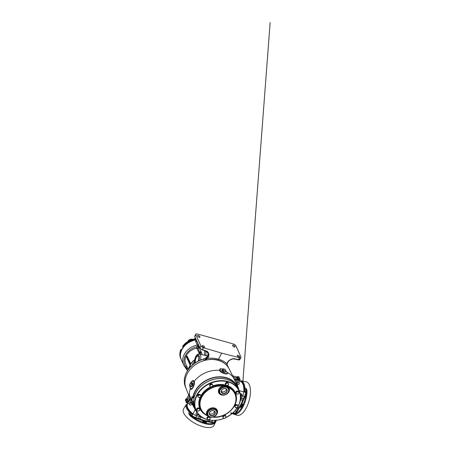 <?xml version="1.0" encoding="UTF-8"?>
<svg xmlns="http://www.w3.org/2000/svg" width="450" height="450" viewBox="0 0 450 450"><rect width="100%" height="100%" fill="white"/><g stroke="black" fill="none" stroke-linecap="round" stroke-linejoin="round"><path stroke-width="0.67" d="M224.19 418.326A23.811 18.984 -24.4 0 1 195.525 409.573L194.648 407.289A23.67 18.872 -24.4 0 1 196.009 392.631A23.67 18.872 -24.4 0 1 217.305 378.709A23.67 18.872 -24.4 0 1 237.701 387.726L238.838 389.886A23.811 18.984 -24.4 0 1 238.196 406.232A23.811 18.984 -24.4 0 1 232.082 413.612M225.709 417.617A23.535 18.765 155.6 0 0 231.615 413.927L232.037 413.578L231.047 412.673L230.625 413.016L231.615 413.927L232.037 413.578A23.535 18.765 155.6 0 0 237.6 407.076M224.347 418.331L219.932 419.738L215.426 420.412L210.999 420.328L206.82 419.49L203.051 417.921L199.828 415.688L197.291 412.869L195.525 409.573A23.811 18.984 -24.4 0 1 196.898 394.824A23.811 18.984 -24.4 0 1 218.323 380.818A23.811 18.984 -24.4 0 1 238.838 389.886C241.397 395.044 241.183 400.517 238.202 406.299C236.711 409.044 234.686 411.497 232.121 413.657L232.121 413.646M231.615 413.927L232.037 413.578M222.862 416.914A1.446 1.147 155.6 0 0 222.879 416.959A1.446 1.147 155.6 0 0 222.891 416.981A1.446 1.147 155.6 0 0 222.896 417.004L222.638 416.385L223.464 415.468M208.789 416.576A1.446 1.147 155.6 0 0 208.344 416.599M207.63 416.908A1.446 1.147 155.6 0 0 207.169 417.42M207.073 418.303A1.446 1.147 155.6 0 0 207.09 418.348A1.446 1.147 155.6 0 0 207.101 418.376L207.428 419.085A1.446 1.147 -24.4 0 1 207.703 417.881A1.446 1.147 -24.4 0 1 209.025 417.313L208.204 417.218L207.135 418.404M198.624 407.998A1.446 1.147 155.6 0 0 197.944 407.981M197.235 408.285A1.446 1.147 155.6 0 0 196.768 408.803M196.672 409.686A1.446 1.147 155.6 0 0 196.689 409.725A1.446 1.147 155.6 0 0 196.701 409.753L197.027 410.468A1.446 1.147 -24.4 0 1 197.303 409.264A1.446 1.147 -24.4 0 1 198.63 408.69L197.803 408.6L196.74 409.781M199.704 394.414A1.446 1.147 155.6 0 0 199.029 394.397M198.315 394.701A1.446 1.147 155.6 0 0 197.854 395.218M227.424 382.433A1.446 1.147 155.6 0 0 226.749 382.416M226.035 382.725A1.446 1.147 155.6 0 0 225.574 383.237M225.478 384.12A1.446 1.147 155.6 0 0 225.495 384.165A1.446 1.147 155.6 0 0 225.506 384.193A1.446 1.147 155.6 0 0 225.518 384.21L225.833 384.902A1.446 1.147 -24.4 0 1 226.108 383.698A1.446 1.147 -24.4 0 1 227.43 383.124L226.609 383.034L225.54 384.221M237.825 391.056A1.446 1.147 155.6 0 0 237.15 391.039M236.436 391.348A1.446 1.147 155.6 0 0 235.974 391.86M235.879 392.743A1.446 1.147 155.6 0 0 235.896 392.788A1.446 1.147 155.6 0 0 235.907 392.811L236.227 393.525A1.446 1.147 -24.4 0 1 236.503 392.321A1.446 1.147 -24.4 0 1 237.831 391.748L237.009 391.657L235.941 392.844M236.739 404.64A1.446 1.147 155.6 0 0 236.064 404.623M235.35 404.927A1.446 1.147 155.6 0 0 234.889 405.444M234.793 406.327A1.446 1.147 155.6 0 0 234.81 406.373A1.446 1.147 155.6 0 0 234.821 406.395L235.148 407.109A1.446 1.147 -24.4 0 1 235.423 405.906A1.446 1.147 -24.4 0 1 236.745 405.332L235.924 405.242L234.821 406.395A1.446 1.147 155.6 0 0 234.827 406.412L235.373 407.649L236.194 407.739A1.446 1.147 -24.4 0 1 235.148 407.109L235.373 407.649M211.635 383.827A1.446 1.147 155.6 0 0 210.96 383.805M210.246 384.114A1.446 1.147 155.6 0 0 209.784 384.626M209.689 385.509A1.446 1.147 155.6 0 0 209.706 385.554A1.446 1.147 155.6 0 0 209.717 385.582L210.043 386.297A1.446 1.147 -24.4 0 1 210.319 385.088A1.446 1.147 -24.4 0 1 211.641 384.519L210.819 384.424L209.751 385.611M207.956 415.845A0.557 0.321 -43.9 0 0 207.743 415.845L206.421 415.249A19.131 15.249 -24.4 0 1 200.734 409.725A19.131 15.249 -24.4 0 1 201.257 396.596A19.131 15.249 -24.4 0 1 223.763 385.391L228.251 386.629L229.067 387.81A0.557 0.332 -28 0 0 228.701 388.35L228.06 387.444C226.952 386.28 225.596 385.909 223.999 386.325L222.829 386.73A5.181 4.129 155.6 0 0 219.583 389.441A5.181 4.129 155.6 0 0 219.442 392.996A5.181 4.129 155.6 0 0 219.454 393.019M224.128 395.077A5.737 4.573 -24.4 0 1 218.97 389.014A5.737 4.573 -24.4 0 1 222.564 386.016L223.796 385.858C225.501 385.841 226.974 386.246 228.223 387.079L228.06 387.444M223.763 385.391L223.999 386.325M206.421 415.249A0.557 0.281 -62.5 0 0 206.882 415.136L208.316 416.216M214.751 413.764A2.897 2.312 155.6 0 0 214.836 411.789A2.897 2.312 155.6 0 0 212.344 410.676A2.897 2.312 155.6 0 0 209.728 412.38A2.897 2.312 155.6 0 0 209.565 414.186A2.897 2.312 155.6 0 0 212.023 415.479A2.897 2.312 155.6 0 0 214.751 413.764M214.357 411.199A2.824 2.25 -24.4 0 1 214.076 412.408A2.824 2.25 -24.4 0 1 209.436 413.438M226.688 391.59A2.897 2.312 155.6 0 0 226.778 389.616A2.897 2.312 155.6 0 0 224.28 388.502A2.897 2.312 155.6 0 0 221.664 390.206A2.897 2.312 155.6 0 0 221.507 392.012A2.897 2.312 155.6 0 0 223.965 393.311A2.897 2.312 155.6 0 0 226.688 391.59M226.299 389.031A2.824 2.25 -24.4 0 1 226.018 390.234A2.824 2.25 -24.4 0 1 221.372 391.269M214.993 413.938A3.116 2.486 155.6 0 0 213.638 410.698A3.116 2.486 155.6 0 0 209.593 412.447A3.116 2.486 155.6 0 0 210.949 415.688A3.116 2.486 155.6 0 0 214.993 413.938M226.935 391.764A3.116 2.486 155.6 0 0 225.574 388.524A3.116 2.486 155.6 0 0 221.529 390.274A3.116 2.486 155.6 0 0 222.891 393.514A3.116 2.486 155.6 0 0 226.935 391.764M194.287 406.592A23.681 18.878 -24.4 0 1 193.989 405.877A23.681 18.878 -24.4 0 1 192.988 401.243M193.421 401.383L193.039 401.243L193.511 401.625A23.771 18.951 155.6 0 0 194.552 407.329A23.771 18.951 155.6 0 0 195.278 408.926M240.508 395.336L241.217 395.758L240.874 398.357L240.283 398.846M240.435 394.768L241.189 395.567L241.982 394.116L240.221 393.626M240.379 394.414A0.557 0.444 -29 0 1 240.677 394.644M193.039 401.243L191.852 400.843L192.189 398.239L193.494 397.716L193.101 396.793L192.853 396.962L193.101 396.793A0.557 0.456 156.8 0 0 193.68 396.349L194.079 397.277L193.494 397.716M191.903 397.074A0.557 0.298 7.4 0 0 191.801 397.316A0.557 0.456 -22.8 0 1 192.392 396.827L192.78 397.755M191.593 400.129A0.557 0.433 -20.1 0 1 191.475 399.814L192.324 401.276M198.264 418.933L199.232 416.52L200.745 417.088L199.592 419.428L195.654 418.213L195.75 417.482L199.862 418.764A12.769 5.321 28.3 0 0 204.041 420.328A12.769 5.321 28.3 0 0 207.799 420.958L208.339 419.889M195.654 418.213A5.242 2.183 -151.7 0 1 192.724 416.919A16.627 6.93 28.3 0 0 204.778 422.876A16.627 6.93 28.3 0 0 214.099 422.82L214.718 422.443A16.706 6.964 28.3 0 0 214.937 422.224L216.225 420.705L214.054 425.317A17.314 7.217 -151.7 0 1 203.079 426.724A17.314 7.217 -151.7 0 1 183.566 408.898L185.732 405.354A0.557 0.501 41.8 0 1 185.833 405.27A17.179 7.161 -151.7 0 1 185.833 405.264M191.171 412.414L190.603 413.111L192.088 414.141L190.457 412.161L190.761 411.941L191.171 412.414L192.088 414.141L191.531 415.142A16.234 6.767 28.3 0 0 192.026 415.553L191.542 416.042L192.724 416.919L192.229 417.454L191.053 416.531A17.179 7.161 -151.7 0 1 190.536 416.098L189.349 414.799L188.758 413.123A2.869 1.193 28.3 0 0 190.052 414.118L191.531 415.142L191.036 415.62L189.81 414.534L189.349 414.799M185.777 405.658L185.321 405.934L185.681 405.422A0.557 0.501 41.8 0 1 185.732 405.354L185.985 405.096M185.321 405.934L185.681 405.422L185.321 405.934A0.557 0.551 11.6 0 1 185.574 405.703M211.669 422.634L207.872 421.718A0.557 0.383 -87.9 0 1 207.799 420.958L211.764 421.903L211.669 422.634A5.242 2.183 -151.7 0 0 214.099 422.82A0.557 0.489 58.1 0 1 214.318 423.551A17.184 7.161 -151.7 0 1 204.683 423.608A17.184 7.161 -151.7 0 1 192.229 417.454M206.342 422.336L205.926 422.438L206.449 422.685M203.749 421.307L204.069 421.65M239.985 401.839A12.696 5.546 -74.6 0 0 240.75 399.803L241.386 398.306L243.191 398.824L244.485 396.422L245.087 396.855L243.231 400.573A13.326 5.822 105.4 0 1 241.65 404.387L241.521 405.135M237.606 407.334L238.612 407.644A0.557 0.371 -138.2 0 1 239.119 408.212L237.127 411.632L236.526 411.204L238.612 407.644A12.769 5.58 -74.6 0 0 240.795 404.443A12.769 5.58 -74.6 0 0 242.556 400.32L240.429 399.713M242.572 381.077A0.557 0.551 -71.5 0 1 242.871 381.066L246.313 381.87A17.314 7.566 105.4 0 1 246.156 408.111A17.314 7.566 105.4 0 1 237.099 415.249L233.539 414.113M237.127 411.632A5.242 2.289 105.4 0 1 235.541 413.556A0.557 0.484 74.7 0 0 235.924 414.214L235.176 414.349A17.179 7.504 105.4 0 1 234.838 414.36L232.493 413.741M233.831 414.202L232.419 413.713A2.869 1.254 -74.6 0 0 232.504 413.747A2.869 1.254 -74.6 0 0 233.229 413.55L234.124 413.184A0.557 0.495 -89.9 0 1 234.484 413.775L233.595 413.854A0.557 0.383 105.9 0 0 233.831 414.202M233.055 412.847L234.124 413.184A16.234 7.087 -74.6 0 0 234.439 413.173A0.557 0.489 -95.1 0 1 234.81 413.758L235.541 413.556A16.627 7.262 -74.6 0 0 242.224 406.693A16.627 7.262 -74.6 0 0 246.167 393.823L246.904 393.823A17.184 7.504 105.4 0 1 242.826 407.126A17.184 7.504 105.4 0 1 235.924 414.214M242.426 405.062L242.837 405.011L242.91 404.471L242.426 405.062L242.685 404.46L242.353 404.46L242.584 404.685M241.172 406.035L241.571 405.692M183.066 347.749L183.172 346.826L183.628 346.657M183.876 345.932L183.482 346.022L183.662 346.573A16.121 12.853 155.6 0 1 183.769 346.444L184.365 345.746M181.271 351.084L181.401 350.589M190.783 341.505L190.536 340.976L191.098 340.926L191.301 340.397L191.34 341.207L191.121 340.729M191.852 340.965L191.644 340.498L191.301 340.397L191.61 340.858A16.121 12.853 155.6 0 0 191.447 340.926M191.672 340.56L192.465 339.981A16.138 12.864 155.6 0 0 190.17 340.886L190.243 341.758M191.61 340.858L191.891 341.044M186.671 343.991L186.418 343.485L186.975 343.249M187.633 343.288L187.374 342.771L187.942 342.523M195.221 339.711L195.84 339.261M195.294 339.902L194.833 339.362L194.963 339.874A16.121 12.853 155.6 0 1 195.143 339.84L195.356 340.071M180.692 353.014L180.506 352.136M180.934 352.063L181.035 351.63M183.083 348.188L182.947 347.614M184.905 345.561L184.669 345.066L185.181 344.863M185.754 344.756L185.507 344.256L186.047 344.036M188.646 342.63L188.393 342.107L188.966 341.848M189.692 342.039L189.439 341.511L190.013 341.246M192.842 340.206L193.641 339.632L193.624 340.425L193.404 339.941M195.812 339.199A16.138 12.864 155.6 0 0 194.833 339.362A16.138 12.864 155.6 0 0 192.465 339.981L192.594 340.504A16.121 12.853 155.6 0 1 192.774 340.442L193.039 340.65M194.13 340.183L193.939 339.744L193.641 339.632L193.95 340.104A16.121 12.853 155.6 0 0 193.781 340.149M194.018 339.924L194.833 339.362L195.143 339.84M236.728 377.724A1.26 0.523 28.3 0 0 236.638 377.826A1.26 0.523 28.3 0 0 236.638 378.067L236.694 377.707M221.799 370.271A1.963 0.821 28.3 0 0 221.766 370.322A1.963 0.821 28.3 0 0 221.777 370.727M221.901 370.108A2.008 0.838 28.3 0 0 221.766 370.699A2.008 0.838 28.3 0 0 221.782 370.727A2.008 0.838 28.3 0 0 223.149 371.959A2.008 0.838 28.3 0 0 224.91 372.392A2.008 0.838 28.3 0 0 225.332 371.959M192.881 383.276A1.963 0.861 -74.6 0 0 192.881 383.271A2.008 0.878 -74.6 0 0 192.859 383.226A2.008 0.878 -74.6 0 0 192.302 382.899M191.267 386.651A2.008 0.878 -74.6 0 0 191.936 386.64A2.008 0.878 -74.6 0 0 192.842 385.065A2.008 0.878 -74.6 0 0 192.876 383.254A1.963 0.861 -74.6 0 0 192.566 382.95A1.963 0.861 -74.6 0 0 192.51 382.939M187.464 398.981L187.768 399.173L189.399 396.141L190.119 397.536L189.714 399.763L191.093 403.189L189.562 403.869L189 403.374M187.791 399.218A1.26 0.551 -74.6 0 0 187.594 399.026A1.26 0.551 -74.6 0 0 187.464 399.021M198.675 356.636A3.696 1.614 -74.6 0 0 198.112 356.091A3.696 1.614 -74.6 0 0 196.183 357.615A3.696 1.614 -74.6 0 0 195.547 362.666M229.41 369.444A23.664 18.866 155.6 0 0 229.028 368.662A23.664 18.866 155.6 0 0 208.643 359.651A23.664 18.866 155.6 0 0 187.346 373.567A23.664 18.866 155.6 0 0 185.985 388.221A23.664 18.866 155.6 0 0 186.322 389.025M188.533 395.381L188.854 394.751A1.108 0.894 158.6 0 0 188.966 394.262L188.831 394.729M190.732 382.759L192.066 383.13L192.628 384.362L191.295 383.991L190.732 382.759A1.71 0.748 105.4 0 0 190.62 382.804L189.63 384.379A1.569 0.686 105.4 0 0 189.557 384.919L190.328 388.519A24.39 19.44 155.6 0 0 189.512 395.651L189.399 396.141L188.854 394.751L186.677 398.964M225.686 370.648L227.295 372.544C229.067 375.553 220.798 373.275 219.476 370.384A24.39 19.44 155.6 0 0 194.214 381.302C193.376 380.014 192.285 380.385 190.935 382.41L190.761 382.764M198.191 361.136A3.904 1.704 -74.6 0 0 198.63 356.529A3.904 1.704 -74.6 0 0 195.953 357.452A3.904 1.704 -74.6 0 0 195.3 362.824M207.833 352.817L208.069 353.908L207.489 356.169C206.629 357.615 205.307 358.611 203.524 359.156A23.664 18.866 155.6 0 0 186.716 372.173A23.664 18.866 155.6 0 0 185.692 387.63C183.555 382.652 183.893 377.46 186.705 372.043C187.869 369.889 189.388 367.903 191.25 366.086L191.064 366.587L191.256 366.081A23.574 18.793 -24.4 0 1 193.112 364.433L193.134 364.416C196.2 361.952 199.643 360.169 203.462 359.061L203.456 359.179M193.112 364.433L193.792 364.162M221.692 353.137L239.597 357.728A2.306 0.962 28.3 0 0 240.981 357.536A2.306 0.962 28.3 0 0 240.953 356.996L235.862 345.791A2.306 0.962 28.3 0 0 233.353 343.991L228.954 342.692A9.236 3.848 28.3 0 1 228.696 342.613L201.735 335.171A9.236 3.848 28.3 0 1 201.487 335.109L197.179 334.001A2.306 0.962 28.3 0 0 195.789 334.192A2.306 0.962 28.3 0 0 195.823 334.738L200.914 345.938A2.306 0.962 28.3 0 0 203.422 347.743L221.692 353.137L218.177 360.017C222.289 361.316 225.501 363.521 227.807 366.643L226.896 363.808A0.557 0.292 12.6 0 0 227.267 363.504C227.109 364.618 227.334 365.732 227.936 366.846A5.541 4.416 -24.4 0 0 228.111 367.132A23.664 18.866 155.6 0 0 204.143 360.512A5.541 4.416 155.6 0 0 204.536 360.388L207.754 356.76L208.299 354.971L207.979 353.104L205.644 351M192.499 364.838L192.623 363.898A12.122 9.664 -24.4 0 1 194.349 361.8M196.256 348.283L197.595 346.044L198.771 346.438L197.916 348.306L198.304 348.688M196.149 339.941A16.161 12.881 155.6 0 0 182.047 349.391A16.161 12.881 155.6 0 0 181.35 359.949L183.572 364.838A16.161 12.881 -24.4 0 1 184.275 354.285A16.161 12.881 -24.4 0 1 197.308 345.015L198.276 344.621M184.944 367.059A16.161 12.881 -24.4 0 1 183.572 364.838L184.995 367.144A1.108 0.658 -38.9 0 1 184.944 367.059L186.992 369.787A1.108 0.883 -24.4 0 1 186.795 369.529L186.795 369.529A1.108 0.883 -24.4 0 1 186.84 368.803L186.103 367.076L186.699 366.007M199.603 352.029A0.647 0.281 -74.6 0 0 199.485 352.896A0.647 0.281 -74.6 0 0 199.929 352.744A0.647 0.281 -74.6 0 0 200.081 351.996A0.647 0.281 -74.6 0 0 199.783 351.804A0.647 0.281 -74.6 0 0 199.603 352.029M199.817 351.787A0.72 0.315 105.4 0 1 199.851 351.759A0.72 0.315 105.4 0 1 200.019 351.709A0.72 0.315 105.4 0 1 200.008 352.8A0.72 0.315 105.4 0 1 199.637 353.098A0.72 0.315 105.4 0 1 199.513 352.969A0.72 0.315 105.4 0 1 199.502 352.929M199.665 352.159L199.755 352.761L199.946 352.052L199.665 352.159M199.946 352.052L199.766 352.755M200.171 352.873A0.72 0.315 -74.6 0 0 200.334 353.295A0.72 0.315 -74.6 0 0 200.706 352.991A0.72 0.315 -74.6 0 0 200.717 351.906A0.72 0.315 -74.6 0 0 200.362 352.17M186.806 401.394A1.26 0.551 -74.6 0 0 186.924 401.456A1.26 0.551 -74.6 0 0 187.206 401.377L186.744 401.411M186.429 401.124A1.271 0.557 -74.6 0 0 186.458 401.186A1.271 0.557 -74.6 0 0 186.671 401.394A1.271 0.557 -74.6 0 0 187.447 400.596A1.271 0.557 -74.6 0 0 187.549 399.15A1.271 0.557 -74.6 0 0 187.352 398.947A1.271 0.557 -74.6 0 0 187.003 399.054M237.06 377.426A1.271 0.529 28.3 0 0 236.751 377.589A1.271 0.529 28.3 0 0 236.773 377.882A1.271 0.529 28.3 0 0 237.898 378.782A1.271 0.529 28.3 0 0 238.989 378.793A1.271 0.529 28.3 0 0 238.972 378.489A1.271 0.529 28.3 0 0 238.956 378.45M191.031 386.291A1.969 0.861 -74.6 0 0 191.402 386.713A1.969 0.861 -74.6 0 0 192.409 385.892A1.969 0.861 -74.6 0 0 192.454 382.916A1.969 0.861 -74.6 0 0 191.914 383.085M224.888 372.397A1.963 0.821 28.3 0 0 225.231 372.184A1.963 0.821 28.3 0 0 225.253 372.133M222.294 369.962A1.969 0.821 28.3 0 0 221.822 370.215A1.969 0.821 28.3 0 0 224.055 372.218A1.969 0.821 28.3 0 0 225.292 372.082A1.969 0.821 28.3 0 0 225.236 371.543M189.782 367.712L189.444 366.964A1.091 0.478 105.4 0 0 189.326 367.009L188.73 368.01A1.035 0.456 105.4 0 0 188.685 368.37L188.859 368.752M189.444 366.964L190.192 367.172M224.916 371.998L222.975 371.464L223.633 370.232L225.579 370.766L224.916 371.998A1.71 0.714 -151.7 0 0 225.023 371.947L225.686 370.716L225.242 369.495A1.569 0.652 -151.7 0 0 224.797 369.18L222.992 368.814A1.71 0.714 -151.7 0 0 222.885 368.865L223.447 370.097L222.784 371.329L222.221 370.097L222.885 368.865M223.898 370.17A1.569 0.652 -151.7 0 1 223.447 369.855M223.116 371.632A1.569 0.652 -151.7 0 1 222.666 371.317M191.464 386.724A1.963 0.861 -74.6 0 0 191.52 386.741A1.963 0.861 -74.6 0 0 191.959 386.623M190.271 385.796A1.569 0.686 105.4 0 1 190.001 385.897L191.514 386.426A1.71 0.748 105.4 0 0 191.632 386.381L190.299 386.016L191.261 384.221L192.6 384.587L191.632 386.381M191.115 383.827A1.569 0.686 105.4 0 1 191.042 384.373M192.696 384.266A1.569 0.686 105.4 0 1 192.623 384.806M238.944 378.866L238.641 379.153A1.26 0.523 28.3 0 0 238.854 379.018A1.26 0.523 28.3 0 0 238.888 378.889M238.703 378.776L237.521 378.45L238.05 377.466L239.231 377.792L238.703 378.776A1.091 0.456 -151.7 0 0 238.809 378.72L239.338 377.741L239.046 376.999A1.035 0.433 -151.7 0 0 238.748 376.785L237.623 376.526A1.091 0.456 -151.7 0 0 237.516 376.582L237.853 377.331L237.324 378.315L236.987 377.561L237.516 376.582M238.151 377.443A1.035 0.433 -151.7 0 1 237.859 377.235M237.578 378.517A1.035 0.433 -151.7 0 1 237.279 378.304M186.311 399.848L187.464 400.078L186.874 401.169L185.811 400.877L186.311 399.848A1.035 0.456 105.4 0 0 186.356 399.488L186.086 398.801L187.155 399.099L187.521 399.808L186.356 399.488M186.086 398.801A1.091 0.478 105.4 0 0 185.968 398.846L185.377 399.848A1.035 0.456 105.4 0 0 185.327 400.207L185.692 400.922L186.756 401.214A1.091 0.478 105.4 0 0 186.874 401.169M187.521 399.808A1.035 0.456 105.4 0 1 187.47 400.168M188.167 340.959A3.156 2.514 -24.4 0 1 188.201 340.903A3.156 2.514 -24.4 0 1 191.919 339.216A3.156 2.514 -24.4 0 1 191.981 339.227M192.403 339.317A3.319 2.644 155.6 0 0 192.043 339.233A3.319 2.644 155.6 0 0 188.134 341.01A3.319 2.644 155.6 0 0 187.965 341.336M199.896 352.806L199.586 352.721M199.935 352.451L199.586 352.356M196.785 341.342A2.306 1.839 -24.4 0 1 195.817 341.73C195.412 341.049 195.587 340.447 196.335 339.919M190.204 366.829A12.111 9.658 -24.4 0 1 189.754 366.497M189.821 366.3A11.835 9.433 155.6 0 0 190.299 366.677M190.125 366.964L189.709 366.643M196.672 348.474L197.899 348.306M187.026 370.041L184.995 367.144A1.108 0.658 -38.9 0 0 186.103 367.076A15.092 12.032 155.6 0 1 185.479 355.151A15.092 12.032 155.6 0 1 197.123 346.607A1.108 0.433 -152.6 0 1 198.36 347.451M187.464 367.689L186.84 368.803L187.071 369.304M198.894 345.977L198.771 346.438M204.384 355.23A1.108 0.883 55.5 0 0 204.441 354.932L204.598 351.028A4.461 1.946 -74.6 0 0 204.666 350.73M204.131 355.174A7.318 3.195 105.4 0 1 204.441 354.932L206.803 355.804L199.406 354.06A5.996 2.616 105.4 0 1 200.498 360.084M204.598 351.028L206.021 351.304C205.537 353.751 205.796 355.252 206.803 355.804L207.518 355.973M195.817 341.73L197.595 346.044L198.444 344.987M202.393 346.466A1.226 0.512 28.3 0 0 203.49 347.338A1.226 0.512 28.3 0 0 204.536 347.338A1.226 0.512 28.3 0 0 204.519 347.051L204.3 346.567A1.226 0.512 28.3 0 0 203.203 345.696A1.226 0.512 28.3 0 0 202.157 345.696A1.226 0.512 28.3 0 0 202.174 345.983L202.393 346.466M197.781 336.313A1.226 0.512 28.3 0 0 198.877 337.191A1.226 0.512 28.3 0 0 199.924 337.191A1.226 0.512 28.3 0 0 199.907 336.904L199.688 336.42A1.226 0.512 28.3 0 0 198.591 335.548A1.226 0.512 28.3 0 0 197.544 335.543A1.226 0.512 28.3 0 0 197.561 335.835L197.781 336.313M232.852 345.999A1.226 0.512 28.3 0 0 233.949 346.871A1.226 0.512 28.3 0 0 234.996 346.871A1.226 0.512 28.3 0 0 234.979 346.584L234.759 346.106A1.226 0.512 28.3 0 0 233.662 345.229A1.226 0.512 28.3 0 0 232.616 345.229A1.226 0.512 28.3 0 0 232.633 345.516L232.852 345.999M237.465 356.152A1.226 0.512 28.3 0 0 238.562 357.024A1.226 0.512 28.3 0 0 239.608 357.024A1.226 0.512 28.3 0 0 239.591 356.738L239.372 356.254A1.226 0.512 28.3 0 0 238.275 355.382A1.226 0.512 28.3 0 0 237.229 355.382A1.226 0.512 28.3 0 0 237.246 355.669L237.465 356.152M208.029 354.392L208.007 353.469M206.038 351.219A5.569 2.43 105.4 0 1 206.021 351.304L206.37 351.388M195.244 335.807L194.822 336.6L199.912 347.805C200.368 348.581 201.195 349.2 202.393 349.65L205.83 350.798C209.019 351.433 210.037 356.214 207.461 358.442L204.829 360.298C209.469 359.094 213.919 358.999 218.177 360.017M206.938 357.896L207.461 358.442C211.314 357.924 214.971 358.172 218.436 359.179C221.816 360.062 224.634 361.609 226.896 363.808C227.115 360.928 232.234 357.846 235.08 358.869L238.567 359.64C239.709 359.837 240.171 359.572 239.946 358.858L239.974 359.404L240.981 357.536M199.896 347.839L195.047 337.174A0.557 0.444 -24.4 0 1 194.794 336.96L194.788 336.066L195.789 334.192M227.807 366.643L227.762 366.497C227.301 365.496 227.138 364.539 227.278 363.617L227.278 363.617C227.773 360.787 231.846 358.324 234.804 359.106L234.703 359.01C232.116 358.082 227.469 360.894 227.267 363.504M184.365 379.969A23.574 18.793 -24.4 0 1 184.506 378.619L184.528 378.551M204.829 360.298L204.536 360.388M225.686 370.693L226.918 372.15C227.301 373.404 226.513 373.849 224.561 373.478C222.424 372.724 220.944 371.655 220.123 370.271L219.476 370.384L220.005 368.82L222.834 368.961M238.849 382.455L239.248 383.023C239.541 384.142 238.86 384.671 237.212 384.609L232.926 376.886A24.39 19.44 155.6 0 0 227.295 372.544L226.918 372.15L227.295 372.544M233.263 376.003L232.661 375.823A1.108 0.894 -27.5 0 1 232.234 375.564L232.616 375.812M238.607 389.447A23.996 19.131 155.6 0 0 238.056 387.726A23.996 19.131 155.6 0 0 214.425 377.336A23.996 19.131 155.6 0 0 192.999 396.709M192.667 401.259A23.996 19.131 155.6 0 0 194.411 407.559A23.996 19.131 155.6 0 0 195.351 409.112M238.056 387.726L236.458 383.597A1.108 0.692 158.8 0 1 237.184 382.579L237.274 383.231L238.759 382.635L238.764 381.87M190.063 385.948L190.328 388.519C191.424 391.821 195.536 384.188 194.214 381.302L193.686 381.696L192.409 381.094L190.851 382.793M193.438 405.675L191.953 402.829L190.232 397.041A1.108 0.872 -27.3 0 1 190.119 397.536L187.824 401.603C187.183 402.593 186.638 402.756 186.199 402.092L186.593 401.361M192.549 404.021L194.411 407.559M193.686 381.696C194.175 383.22 193.956 385.026 193.022 387.107C191.919 388.8 191.014 389.087 190.305 387.968L190.328 388.519M220.123 370.271L220.5 368.955L222.795 369.034M232.234 375.564L233.927 378.608L235.806 379.851L237.184 382.579L238.309 380.492L235.806 379.851A1.108 0.692 147.5 0 0 235.142 380.993M187.56 403.909A16.161 6.733 28.3 0 0 187.509 404.004A16.161 6.733 28.3 0 0 187.723 407.796A16.161 6.733 -151.7 0 0 192.949 413.899A4.618 1.924 28.3 0 0 196.616 415.8L197.224 414.664L199.356 415.249M189.321 403.802L189.484 404.527C190.148 405.489 191.031 405.343 192.139 404.083L195.216 409.691L195.474 409.433M233.027 381.414A23.664 18.866 155.6 0 0 209.874 378.917A23.664 18.866 155.6 0 0 193.393 396.354M196.841 412.189L195.834 414.056L199.035 414.939M236.661 384.12A1.108 0.782 161.9 0 1 237.274 383.231A1.108 0.63 96.1 0 0 237.212 384.609L239.355 390.971M245.087 396.855A5.242 2.289 105.4 0 0 246.167 393.823L246.324 392.366L245.632 392.389A4.691 2.047 -74.6 0 1 244.485 396.422L242.691 395.887A4.618 2.019 -74.6 0 0 243.821 391.916L239.22 390.662M233.499 378.343A1.108 0.872 158.5 0 0 233.927 378.608L238.393 379.749L238.309 380.492L240.058 380.216L238.759 382.635A1.108 0.883 155.6 0 0 239.248 383.023M191.019 400.056A1.108 0.686 -13 0 0 189.714 399.763L188.432 402.041L190.693 402.666A1.108 0.692 -24.3 0 1 191.953 402.829M192.251 403.453A1.108 0.782 -27 0 0 191.093 403.189A1.108 0.608 37.7 0 1 192.139 404.083L192.251 403.453M199.727 415.598L199.232 416.52L196.616 415.8L195.75 417.482A4.691 1.952 28.3 0 1 192.026 415.553L195.216 409.691L196.127 410.929M238.916 378.686C239.614 379.659 236.644 378.838 236.632 378.056L233.353 377.151L232.661 375.823L237.037 377.111M238.393 379.749C239.541 379.969 240.007 379.699 239.794 378.928L239.018 378.714M240.013 381.33A16.161 7.059 105.4 0 1 240.126 381.358A16.161 7.059 105.4 0 1 242.792 384.002A16.161 7.059 -74.6 0 1 243.821 391.916L245.632 392.389A16.234 7.087 -74.6 0 0 245.666 391.753L245.919 389.976A2.869 1.254 -74.6 0 0 246.071 388.356L246.898 389.931L247.056 391.674A17.179 7.504 105.4 0 1 247.022 392.344L246.904 393.823M186.081 401.029L186.199 402.092L186.947 403.149L188.432 402.041L187.824 401.603M187.768 399.173L187.2 401.383M241.982 394.116L241.206 395.837M241.172 396.079L241.459 395.55A4.618 2.019 -74.6 0 0 241.965 394.431M196.003 411.013L196.447 411.531M199.226 415.131L196.076 414.259A4.618 1.924 28.3 0 0 197.224 414.664M239.113 378.157L239.794 378.928L240.058 380.216L240.064 379.153M200.998 416.621L200.745 417.088A12.696 5.293 28.3 0 0 203.799 418.309M241.459 395.55L242.691 395.887L241.386 398.306L240.902 398.171M196.059 339.739L195.75 339.452M194.963 339.874L194.788 340.138L194.569 339.654M192.594 340.504L192.465 340.779L192.246 340.296M190.755 341.46L190.536 340.976L190.755 341.46L190.479 341.342A16.121 12.853 155.6 0 0 190.305 341.421L190.001 341.218M189.658 341.994L189.371 341.899A16.121 12.853 155.6 0 0 189.214 341.983L189.18 342.321M188.612 342.591L188.308 342.512A16.121 12.853 155.6 0 0 188.151 342.613L188.145 342.945M187.594 343.249L187.284 343.198A16.121 12.853 155.6 0 0 187.144 343.299L187.166 343.62M186.638 343.963L186.317 343.929A16.121 12.853 155.6 0 0 186.176 344.048L186.221 344.357M185.726 344.734L185.4 344.723A16.121 12.853 155.6 0 0 185.276 344.841L185.344 345.133M184.888 345.549L184.556 345.561A16.121 12.853 155.6 0 0 184.433 345.69L184.517 345.966M181.232 351.18L180.996 351.315A16.121 12.853 155.6 0 0 180.945 351.473L181.069 351.647M180.894 352.204L180.692 352.35A16.121 12.853 155.6 0 0 180.653 352.496L180.669 352.547M180.647 353.228L180.478 353.374A16.121 12.853 155.6 0 0 180.456 353.531L180.568 353.666M180.484 354.268L180.354 354.409A16.121 12.853 155.6 0 0 180.349 354.555L180.444 354.668M180.416 355.298L180.326 355.427A16.121 12.853 155.6 0 0 180.326 355.579L180.416 355.669M180.439 356.332L180.388 356.439A16.121 12.853 155.6 0 0 180.405 356.58L180.467 356.647M180.782 358.369L180.782 358.386A16.121 12.853 155.6 0 0 180.821 358.515L180.579 357.998M192.988 340.537L192.786 340.082L192.465 339.981L192.774 340.442M189.439 341.511L188.927 341.764L189.135 342.225M190.536 340.976L190.17 340.886A16.138 12.864 155.6 0 0 188.004 342.073L188.083 342.821M188.393 342.107L188.004 342.073A16.138 12.864 155.6 0 0 186.019 343.496L186.131 344.188M185.507 344.256L185.107 344.295L185.243 344.942M186.418 343.485L186.019 343.496A16.138 12.864 155.6 0 0 184.264 345.133L184.41 345.757M184.669 345.066L184.264 345.133A16.138 12.864 155.6 0 0 182.947 346.708L183.083 347.344M182.863 347.704L182.751 347.181L182.863 347.704M180.776 351.709L180.45 352.063M181.417 350.623L181.192 350.139L180.827 350.646A16.138 12.864 155.6 0 0 180.737 350.91L180.804 351.141M181.091 350.696L180.737 350.91A16.138 12.864 155.6 0 0 180.231 352.974L180.287 353.143M180.557 352.721L180.231 352.974A16.138 12.864 155.6 0 0 180.09 355.022L180.135 355.134M180.416 355.736L180.191 356.108M180.377 354.735L180.09 355.022A16.138 12.864 155.6 0 0 180.321 357.013L180.343 357.069M180.478 356.732L180.321 357.013A16.138 12.864 155.6 0 0 180.906 358.903L180.906 358.909A16.138 12.864 155.6 0 0 181.074 359.274M187.374 342.771L186.986 342.754L187.088 343.474M180.9 358.768L181.17 359.443M180.636 357.75L180.821 358.515M180.416 353.739L180.169 354.139M183.172 346.826L182.846 346.877M183.769 346.444L183.482 346.022L183.651 346.601M182.149 349.374C181.429 349.267 180.911 349.537 180.591 350.179L180.709 349.948M195.593 338.709A16.149 12.876 155.6 0 0 182.728 346.213L182.745 347.327M180.827 350.646L180.591 350.179A16.149 12.876 155.6 0 0 180.922 358.971A16.149 12.876 155.6 0 0 181.041 359.207M195.542 338.608L191.829 339.508L188.325 341.117L185.231 343.35L182.717 346.078L182.947 346.708M189.371 341.899L189.067 341.449L189.214 341.983M190.479 341.342L190.17 340.886L190.305 341.421M188.308 342.512L188.004 342.073L188.151 342.613M185.4 344.723L185.107 344.295L185.276 344.841M186.317 343.929L186.019 343.496L186.176 344.048M184.556 345.561L184.264 345.133L184.433 345.69M182.976 347.67L182.751 347.181M180.692 352.35L180.439 351.939L180.653 352.496M180.996 351.315L180.737 350.91L180.945 351.473M180.478 353.374L180.231 352.974L180.456 353.531M180.163 356.034L180.388 356.439M180.326 355.427L180.107 355.101M180.54 357.418L180.321 357.013M187.284 343.198L186.986 342.754L187.144 343.299M180.782 358.386L180.568 357.975M181.108 359.308L180.906 358.903M242.353 404.46L242.539 404.089L242.724 404.381M242.477 404.516L242.758 404.314M242.685 404.46L242.331 404.572M242.696 404.533L242.64 404.887M242.606 405.157L242.888 405.045M242.347 405.647L242.291 404.949L242.409 405.652M242.398 404.994L241.92 405.489M241.926 405.343L242.139 405.056L242.072 405.883L242.516 405.422M242.539 405.405L242.274 406.001M242.353 405.411L242.646 405.349M242.072 405.883L242.618 405.529M241.824 405.771L242.128 406.457L241.537 406.316L241.672 406.001L241.858 406.339L241.611 405.759L241.757 406.344M241.824 405.782L242.078 406.423L241.796 405.787M242.139 406.232L241.858 406.243M241.92 405.754L241.639 405.771M241.042 407.666L241.296 407.087L241.352 407.897L240.885 407.897M241.088 407.773L241.296 407.087M241.161 407.334L241.065 407.998L241.268 407.317M241.065 407.998L241.352 407.897M241.341 405.039L241.751 404.798L241.459 405.338L241.779 405.45L242.072 404.685L241.684 405.287M241.779 404.826L242.072 404.685M240.93 405.579L241.318 405.776M241.403 405.709L241.172 406.142L241.228 405.585M241.577 406.001L241.161 406.238L240.902 405.585L241.172 406.142M240.902 405.681L241.296 406.254L241.594 405.838M241.639 404.449L241.566 405.186M241.459 405.338L241.791 404.696M241.588 404.809L241.847 404.674L241.909 405.264M241.768 404.843L241.363 405.084L241.763 405.017M242.843 404.404L242.443 405.107L242.837 405.011M242.409 404.662L242.741 404.432M242.623 404.544L242.679 405.011M242.364 405.36L242.117 405.624L242.173 404.978M242.421 405.332L242.325 405.939M242.055 404.966L242.117 405.624M242.106 405.478L242.066 405.911M242.128 405.073L242.145 405.411M242.139 405.574L241.971 405.073L242.342 404.938M241.858 406.339L241.689 406.052M241.009 407.104L240.756 407.554L240.975 407.183L241.121 407.829M240.992 407.228L240.756 407.554M240.958 407.672L240.868 407.188M243.855 388.997A16.161 7.059 -74.6 0 0 240.429 381.459L240.739 381.257A16.436 7.178 105.4 0 1 244.221 388.924L244.569 391.466L243.922 389.616L243.855 388.997L244.221 388.924A2.272 0.99 -74.6 0 0 244.237 388.249A0.557 0.321 -4.6 0 1 244.974 388.08A2.824 1.232 105.4 0 1 244.828 389.678L244.569 391.466L246.364 391.714L246.071 388.356L244.974 388.08A17.1 7.47 105.4 0 0 241.706 380.886L242.792 381.144A2.869 1.254 -74.6 0 0 242.668 381.099A2.869 1.254 -74.6 0 0 242.533 381.082M240.002 381.414L240.463 381.251A0.557 0.433 -127.5 0 1 240.57 381.111L240.57 381.111A0.557 0.433 -127.5 0 1 240.902 381.049A2.824 1.232 105.4 0 1 241.583 380.841A2.824 1.232 105.4 0 1 241.706 380.886A0.557 0.495 -63 0 0 241.071 381.285A2.272 0.99 -74.6 0 0 240.739 381.257L240.429 381.459M240.176 381.369L240.463 381.251M243.922 389.616L246.898 389.931M242.207 380.998L242.871 381.066L242.359 381.206M243.231 400.573L242.556 400.32L243.191 398.824L243.793 399.257M232.155 413.213L233.229 413.55A0.557 0.433 -127.5 0 1 233.595 413.854L232.504 413.747M238.421 409.23L236.846 408.504M205.706 422.589L205.824 422.218L206.331 422.319L205.116 421.673M206.398 422.781L205.718 422.634M206.224 423.017L205.774 422.798L206.224 423.017L205.92 422.623L206.544 422.741L206.162 422.466M205.312 422.634L205.611 422.241L205.088 422.117M205.594 422.769L205.234 422.505M205.273 422.044L205.194 422.786M204.744 422.561L204.148 422.055M204.801 422.336L204.216 421.926L204.801 422.336L204.519 422.527M202.562 421.622L202.843 421.56M203.141 422.162L202.68 421.937L203.141 422.162L202.826 421.762L203.366 421.847L202.68 421.937M204.306 421.172L204.992 421.605L204.266 421.622L205.026 421.819L204.21 421.644M205.048 421.864L204.722 421.971M204.547 421.673L204.097 421.369L204.412 421.284M204.441 421.279L204.857 421.543M204.097 421.369L204.525 421.132M204.143 421.802L203.468 421.532L203.394 420.84L203.771 421.329M203.254 421.054L204.148 421.74M204.232 421.526L203.833 421.374M204.278 421.521L203.614 421.358L203.462 420.857M204.221 421.74L203.794 421.358M204.936 421.667L204.238 421.132A13.326 5.552 -151.7 0 1 203.951 421.059A13.326 5.552 -151.7 0 1 203.602 420.958M205.026 421.819L204.351 421.476M204.587 421.605L204.756 422.584M204.907 421.318L204.379 421.183M206.314 422.803L206.016 422.257M206.078 422.685L205.751 422.601M205.864 422.769L206.274 422.792M205.239 422.426L205.802 422.64L205.363 422.426L205.611 422.241M205.802 422.64L205.161 422.494L205.526 422.218M205.296 422.511L205.689 422.859M205.746 422.865L205.374 422.488L205.627 422.286L205.076 422.64M205.414 422.094L205.56 422.516M204.902 422.19L205.425 422.072M204.429 421.914L204.784 422.376M204.469 421.824L204.171 422.061M203.186 421.931L203.147 421.627M203.394 422.061L202.989 421.391L202.843 421.774M203.203 421.56L202.821 421.453M202.939 421.853L203.366 421.847M187.329 404.404L186.969 404.488A2.272 0.945 28.3 0 0 186.778 404.747A16.549 6.896 28.3 0 0 189.945 411.711A2.272 0.945 28.3 0 0 190.457 412.161A16.436 6.851 -151.7 0 1 186.969 404.488L187.329 404.404A16.161 6.733 28.3 0 0 190.761 411.941M187.138 404.297L187.521 404.094L187.138 404.297A0.557 0.439 -98.7 0 0 186.964 404.28L186.964 404.28A0.557 0.439 -98.7 0 0 186.683 404.483A2.824 1.176 -151.7 0 0 186.109 404.798L185.535 405.771A2.869 1.193 28.3 0 0 185.479 405.911L186.053 404.938A2.824 1.176 -151.7 0 1 186.109 404.798L187.532 403.959M212.513 420.446L211.764 421.903A4.691 1.952 28.3 0 0 214.549 421.768A16.234 6.767 28.3 0 0 214.757 421.554L215.595 421.166A0.557 0.439 81.2 0 0 215.561 421.644A0.557 0.394 -153.6 0 1 215.646 422.061L215.117 422.887A17.179 7.161 -151.7 0 1 214.892 423.113L214.318 423.551M189.945 411.711A0.557 0.315 136.8 0 0 189.321 412.132A2.824 1.176 -151.7 0 0 190.603 413.111L189.81 414.534L188.758 413.123L189.321 412.132A17.1 7.127 -151.7 0 1 186.053 404.938A0.557 0.501 -166.4 0 1 186.778 404.747M215.393 420.418L214.757 421.554A0.557 0.501 41.8 0 0 214.937 422.224A0.557 0.501 -138.2 0 1 215.117 422.887M209.678 420.154L209.064 421.914M186.587 356.912L186.733 356.603L186.587 356.912M186.609 356.957L186.733 356.603M186.249 356.468L186.317 356.158L186.193 356.439M187.881 359.719L188.027 359.409L187.881 359.719M187.898 359.764L188.027 359.409M190.254 362.683L189.602 363.949M189.579 363.983L190.215 362.672L189.579 363.983M189.833 361.755L189.208 363.077M189.062 362.762L189.18 363.099L189.591 362.88L189.422 363.555M190.074 362.289L189.607 362.784L189.793 361.744L189.023 362.751M189.304 363.291L189.405 363.589L190.176 362.582L190.035 362.278L189.607 362.784M189.551 362.869L189.264 363.285M189.259 360.501L188.589 361.721M188.488 361.491L189.056 361.153L188.843 362.278M189.512 361.052L188.966 361.682L189.219 360.489L188.443 361.485M188.685 361.929L188.82 362.312L189.596 361.311L189.472 361.035L188.966 361.682M189.017 361.142L188.646 361.918M189.669 361.406L189.023 362.672M189 362.7L189.63 361.395L189 362.7M186.913 356.299L186.508 356.456L186.632 357.446M187.279 356.181L186.469 356.445L186.609 357.48L187.386 356.479L187.239 356.169L186.969 356.484M186.508 356.456L186.874 356.282M187.234 358.757L187.335 359.055L188.032 358.346L187.532 359.488L188.032 357.902L187.38 359.066M187.431 359.184L187.577 359.494M188.19 358.324L187.993 357.891L187.194 358.751M188.01 358.273L187.391 359.173M187.453 356.558L186.688 357.564L186.902 358.031M186.688 357.564L186.862 358.02L187.335 357.593L187.2 358.684M187.847 357.412L187.234 358.116L187.74 357.255L187.605 356.963L186.981 357.531L187.414 356.546L186.649 357.553M187.644 356.974L186.981 357.531M186.998 358.239L187.161 358.678L187.931 357.666L187.808 357.401L187.234 358.116M187.296 357.581L186.958 358.228M190.485 363.195L189.759 364.298M189.641 364.027L189.737 364.326L190.322 363.746L189.968 364.759M189.861 364.511L190.648 363.623L190.446 363.184L189.596 364.022M190.282 363.735L189.816 364.506M188.325 360.326L188.291 361.159L188.668 361.125M189.101 360.034L188.831 359.629L188.415 360.141L188.584 360.517L188.871 360.219L188.381 360.883L188.286 360.321L188.246 361.147L188.623 361.114L189.062 360.022M188.871 359.64L188.606 360.489M188.876 360.163L188.381 360.883M188.291 361.159L188.623 361.114M186.255 356.631L186.317 356.158M186.407 356.237L186.154 356.653M188.207 359.106L187.802 359.263L187.926 360.259M188.572 358.993L187.763 359.257L187.903 360.287L188.679 359.291L188.533 358.976L188.257 359.297M187.802 359.263L188.167 359.094M187.594 367.976A1.153 0.506 105.4 0 1 187.38 368.527L187.296 368.691A1.153 0.506 -74.6 0 0 187.088 370.249L187.374 370.884M201.516 354.555A1.153 0.506 -74.6 0 0 201.673 353.104L199.221 347.709A1.153 0.506 -74.6 0 0 199.035 347.518A1.153 0.506 -74.6 0 0 198.439 347.996L198.349 348.159A1.153 0.506 105.4 0 1 197.955 348.609L196.127 348.306A12.926 10.305 -24.4 0 0 185.799 364.022L188.291 369.512M201.673 353.104L199.221 347.709M201.876 353.154A1.153 0.506 105.4 0 1 201.718 354.606M199.125 347.574A1.153 0.506 105.4 0 1 199.232 347.574A1.153 0.506 105.4 0 1 199.423 347.766M194.574 359.775A12.926 10.305 155.6 0 0 189.399 366.975M194.524 360.045A12.696 10.125 155.6 0 0 189.607 367.009M191.498 399.639A0.557 0.298 7.4 0 0 191.475 399.814L191.801 397.316L192.189 398.239M192.229 396.855L193.101 396.793M238.517 389.272A23.771 18.951 155.6 0 0 237.791 387.675A23.771 18.951 155.6 0 0 214.56 379.091A23.771 18.951 155.6 0 0 194.079 397.277M193.68 396.349L193.427 396.231A23.681 18.878 -24.4 0 1 213.705 377.786A23.681 18.878 -24.4 0 1 237.066 386.297A23.681 18.878 -24.4 0 1 237.409 386.994M193.241 396.81L193.427 396.231L193.241 396.81M215.421 415.783A5.737 4.573 -24.4 0 0 216.979 413.933A5.737 4.573 -24.4 0 0 214.476 407.97A5.737 4.573 -24.4 0 0 207.034 411.188A5.737 4.573 -24.4 0 0 206.882 415.136A18.574 14.805 155.6 0 1 201.87 397.024A18.574 14.805 155.6 0 1 222.564 386.016L222.829 386.73M211.089 386.927A1.446 1.147 -24.4 0 1 210.043 386.297L210.268 386.837L211.089 386.927L212.417 386.353A1.446 1.147 -24.4 0 1 211.089 386.927M212.692 385.149A1.446 1.147 -24.4 0 1 212.417 386.353L212.917 385.689L212.692 385.149A1.446 1.147 155.6 0 0 211.641 384.519L212.4 384.469L212.692 385.149M237.516 407.171A1.446 1.147 -24.4 0 1 236.194 407.739L237.516 407.171L238.016 406.507L237.791 405.962A1.446 1.147 -24.4 0 1 237.516 407.171M237.791 405.962A1.446 1.147 155.6 0 0 236.745 405.332L237.504 405.281L237.791 405.962M237.279 394.161A1.446 1.147 -24.4 0 1 236.227 393.525L236.453 394.065L237.279 394.161L238.601 393.587A1.446 1.147 -24.4 0 1 237.279 394.161M238.877 392.383A1.446 1.147 -24.4 0 1 238.601 393.587L239.102 392.923L238.877 392.383A1.446 1.147 155.6 0 0 237.831 391.748L238.59 391.697L238.877 392.383M226.879 385.537A1.446 1.147 -24.4 0 1 225.833 384.902L226.058 385.447L226.879 385.537L228.201 384.964A1.446 1.147 -24.4 0 1 226.879 385.537M228.482 383.76A1.446 1.147 -24.4 0 1 228.201 384.964L228.707 384.3L228.482 383.76A1.446 1.147 155.6 0 0 227.43 383.124L228.189 383.074L228.482 383.76M198.112 396.883A1.446 1.147 -24.4 0 1 198.388 395.679A1.446 1.147 -24.4 0 1 199.71 395.106L198.889 395.016L197.82 396.197L198.338 397.423L199.159 397.513A1.446 1.147 -24.4 0 1 198.112 396.883M200.481 396.945A1.446 1.147 -24.4 0 1 199.159 397.513L200.481 396.945L200.987 396.281L200.762 395.736A1.446 1.147 -24.4 0 1 200.481 396.945M200.762 395.736A1.446 1.147 155.6 0 0 199.71 395.106L200.469 395.055L200.762 395.736M198.073 411.098A1.446 1.147 -24.4 0 1 197.027 410.468L197.252 411.007L198.073 411.098L199.401 410.524A1.446 1.147 -24.4 0 1 198.073 411.098M199.676 409.32A1.446 1.147 -24.4 0 1 199.401 410.524L199.901 409.866L199.676 409.32A1.446 1.147 155.6 0 0 198.63 408.69L199.389 408.639L199.676 409.32M208.474 419.721A1.446 1.147 -24.4 0 1 207.428 419.085L207.653 419.631L208.474 419.721L209.796 419.147A1.446 1.147 -24.4 0 1 208.474 419.721M210.071 417.943A1.446 1.147 -24.4 0 1 209.796 419.147L210.296 418.483L210.071 417.943A1.446 1.147 155.6 0 0 209.025 417.313L209.784 417.257L210.071 417.943M225.861 416.554A1.446 1.147 -24.4 0 1 225.585 417.757A1.446 1.147 -24.4 0 1 224.263 418.331L225.023 418.281L226.086 417.094L225.574 415.868L224.814 415.918A1.446 1.147 -24.4 0 1 225.861 416.554M223.493 416.492A1.446 1.147 -24.4 0 1 224.814 415.918L223.993 415.828L222.924 417.015L223.217 417.696A1.446 1.147 -24.4 0 1 223.493 416.492M223.217 417.696A1.446 1.147 155.6 0 0 224.263 418.331L223.436 418.241L223.217 417.696M213.373 416.964L212.979 417.088M212.737 417.15L213.204 417.178C226.513 418.787 240.322 404.55 235.53 393.913A19.131 15.249 -24.4 0 1 234.428 405.759A19.131 15.249 -24.4 0 1 213.306 417.111M211.388 386.921A19.148 15.266 155.6 0 0 201.077 396.248A19.148 15.266 155.6 0 0 200.559 409.387L200.734 409.725C202.011 412.11 203.929 413.978 206.488 415.322L208.401 416.289M208.249 416.183L207.658 415.901M209.717 385.582L209.728 385.605A1.446 1.147 155.6 0 0 209.728 385.599L210.268 386.837M209.469 384.981L210.532 383.799L212.113 383.839L212.4 384.469M210.532 383.799L210.819 384.424M234.568 405.799L235.637 404.612L237.218 404.651L237.504 405.281M235.637 404.612L235.924 405.242M235.918 392.839L235.907 392.811A1.446 1.147 155.6 0 0 235.912 392.833L236.453 394.065M235.654 392.214L236.722 391.027L238.303 391.067L238.59 391.697M236.722 391.027L237.009 391.657M225.506 384.193L226.058 385.447M225.253 383.591L226.322 382.404L227.903 382.444L228.189 383.074M226.322 382.404L226.609 383.034M197.82 396.197L198.338 397.423M197.533 395.567L198.602 394.386L200.183 394.425L200.469 395.055M198.602 394.386L198.889 395.016M196.701 409.753L196.712 409.776A1.446 1.147 155.6 0 1 196.701 409.753L197.252 411.007M196.453 409.151L197.522 407.97L199.102 408.009L199.389 408.639M197.522 407.97L197.803 408.6M207.101 418.376L207.112 418.399A1.446 1.147 155.6 0 0 207.107 418.393L207.653 419.631M206.848 417.774L207.917 416.588L208.845 416.616M207.917 416.588L208.204 417.218M224.066 415.209L225.287 415.238L225.574 415.868M223.768 415.339L223.993 415.828M222.638 416.385L222.924 417.015M223.436 418.241L222.891 416.981M224.809 415.226A1.446 1.147 155.6 0 0 224.134 415.209M223.419 415.519A1.446 1.147 155.6 0 0 222.958 416.031M192.482 364.961L193.151 364.494M191.914 365.456L192.375 364.731M231.66 413.961A23.811 18.984 -24.4 0 1 225.636 417.701M237.977 406.406A23.535 18.765 155.6 0 0 238.028 406.322A23.535 18.765 155.6 0 0 227.762 381.848A23.535 18.765 155.6 0 0 197.207 395.049A23.535 18.765 155.6 0 0 207.619 419.563M208.164 419.704A23.535 18.765 155.6 0 0 224.078 418.32M200.835 395.916A19.429 15.486 -24.4 0 1 210.578 386.887M212.737 385.954A19.429 15.486 -24.4 0 1 225.906 385.116M227.233 385.532A19.429 15.486 -24.4 0 1 236.346 399.431M235.457 393.733A19.148 15.266 155.6 0 0 235.389 393.559A19.148 15.266 155.6 0 0 212.203 386.572M228.251 386.629A19.131 15.249 -24.4 0 1 235.53 393.913L235.389 393.559M216.939 410.906A5.181 4.129 155.6 0 0 216.928 410.884A5.181 4.129 155.6 0 0 212.541 408.544A5.181 4.129 155.6 0 0 207.647 411.609A5.181 4.129 155.6 0 0 207.506 415.17A5.181 4.129 155.6 0 0 207.518 415.192L207.529 415.215A5.181 4.129 -24.4 0 1 207.669 411.66A5.181 4.129 -24.4 0 1 212.558 408.589A5.181 4.129 -24.4 0 1 216.951 410.934A5.181 4.129 -24.4 0 1 216.653 414.141A5.181 4.129 -24.4 0 1 211.989 417.184A5.181 4.129 -24.4 0 1 207.529 415.215C209.025 418.427 214.999 417.707 216.653 414.259C217.243 413.134 217.344 412.026 216.951 410.934L216.928 410.884M213.452 416.936A18.574 14.805 155.6 0 0 234.096 405.889A18.574 14.805 155.6 0 0 229.067 387.81A5.737 4.573 -24.4 0 1 228.915 391.759A5.737 4.573 -24.4 0 1 227.357 393.609M228.876 388.733A5.181 4.129 155.6 0 0 228.87 388.71A5.181 4.129 155.6 0 0 228.701 388.35M219.606 389.486A5.181 4.129 -24.4 0 1 224.499 386.415A5.181 4.129 -24.4 0 1 228.887 388.761A5.181 4.129 -24.4 0 1 228.589 391.967A5.181 4.129 -24.4 0 1 223.931 395.01A5.181 4.129 -24.4 0 1 219.471 393.041A5.181 4.129 -24.4 0 1 219.606 389.486M208.282 412.088A4.624 3.684 155.6 0 0 210.302 416.897A4.624 3.684 155.6 0 0 216.304 414.298A4.624 3.684 155.6 0 0 214.284 409.489A4.624 3.684 155.6 0 0 208.282 412.088M220.224 389.914A4.624 3.684 155.6 0 0 222.238 394.723A4.624 3.684 155.6 0 0 228.24 392.124A4.624 3.684 155.6 0 0 226.226 387.321A4.624 3.684 155.6 0 0 220.224 389.914M203.366 420.891A13.326 5.552 -151.7 0 1 199.592 419.428M241.324 405.011A13.326 5.822 105.4 0 1 241.02 405.546M240.907 405.737A13.326 5.822 105.4 0 1 239.119 408.212M190.232 397.041L188.966 394.262M204.143 360.512L203.462 359.061C204.373 358.841 205.785 358.127 206.797 356.991C207.585 356.169 208.001 355.118 208.052 353.835L207.979 353.104C207.371 351.99 206.556 351.298 205.532 351.022L205.83 350.798M186.143 388.631L185.692 387.63A23.664 18.866 155.6 0 0 186.024 388.316M198.771 360.849A4.888 2.132 -74.6 0 0 198.799 355.292A4.888 2.132 -74.6 0 0 195.705 356.906A4.888 2.132 -74.6 0 0 194.715 363.223M197.466 354.966A5.996 2.616 105.4 0 1 199.406 354.06L197.843 354.279C197.235 354.493 196.515 355.281 195.694 356.647L194.518 360.067L194.496 363.381M204.289 347.484L204.519 347.051M204.3 346.567L203.828 347.451M199.676 337.331L199.907 336.904M199.688 336.42L199.215 337.298M234.748 347.017L234.979 346.584M234.759 346.106L234.287 346.984M239.361 357.171L239.591 356.738M239.372 356.254L238.899 357.131M202.213 349.858L205.453 350.933L202.095 349.875L200.138 348.373A0.557 0.444 -24.4 0 1 199.912 347.805L200.914 345.938M203.422 347.743L202.095 349.875L199.89 348.165L194.794 336.96A0.557 0.444 -24.4 0 1 194.822 336.6L195.823 334.738M235.08 358.869L234.804 359.106L238.292 359.871L239.597 357.728M239.248 359.173C239.411 359.719 239.062 359.921 238.191 359.781L234.939 359.061M239.974 359.404C239.586 359.904 239.023 360.062 238.292 359.871L238.191 359.781M228.111 367.132L227.498 365.777A23.664 18.866 155.6 0 1 228.774 368.049A23.664 18.866 155.6 0 1 229.072 368.752M191.194 366.142A2.351 1.029 -74.6 0 0 190.102 367.144M190.963 366.193A2.902 1.271 105.4 0 1 191.588 365.76M227.199 365.248L227.481 365.749A0.557 0.332 145.7 0 1 227.498 365.777M186.182 402.463L186.947 403.149L189.562 403.869A1.108 0.883 -24.4 0 1 189.484 404.527M182.807 347.597L182.852 346.05M241.144 406.024L240.947 405.596M241.965 404.657L241.554 404.831M247.022 392.344L246.324 392.366A16.706 7.296 -74.6 0 0 246.364 391.714L247.056 391.674M234.838 414.36A0.557 0.495 90.1 0 1 234.484 413.775A16.706 7.296 105.4 0 0 234.81 413.758A0.557 0.489 84.9 0 0 235.176 414.349M233.139 412.762L234.439 413.173A4.691 2.047 -74.6 0 0 236.526 411.204L235.074 410.771M244.237 388.249A16.549 7.228 -74.6 0 0 241.071 381.285M204.671 421.363L205.031 421.897M204.57 421.993L204.727 422.331M214.892 423.113A0.557 0.501 -132.7 0 0 214.718 422.443A0.557 0.501 47.3 0 1 214.549 421.768L215.207 420.429M207.872 421.718A13.326 5.552 -151.7 0 1 204.902 421.301M190.536 416.098L191.036 415.62A16.706 6.964 -151.7 0 0 191.542 416.042L191.053 416.531M216.096 420.148L215.595 421.166A2.869 1.193 28.3 0 0 216.191 420.812A2.869 1.193 28.3 0 0 216.225 420.705L215.668 422.016M200.554 354.33L200.047 353.211M199.558 352.136L197.955 348.609M199.507 354.082L196.869 348.289M204.356 413.972A19.429 15.486 -24.4 0 1 200.171 397.249M225.529 417.819L231.744 413.972M219.442 392.996L219.471 393.041C220.967 396.259 226.941 395.533 228.594 392.085C229.185 390.96 229.281 389.852 228.887 388.761L228.87 388.71M193.989 405.877L194.552 407.329M241.172 395.533L240.66 394.605A0.557 0.557 0 0 0 240.368 394.352M185.985 388.221L188.629 395.066M199.637 353.098L200.334 353.295M200.019 351.709L200.717 351.906M229.23 369.045L227.481 365.749M190.041 367.127L191.632 365.721M229.028 368.662L232.605 375.806M186.621 398.953L188.848 394.734M187.509 404.004L187.836 403.391M236.464 383.608L236.689 384.227M232.785 375.806L237.229 377.111M240.069 381.341L239.529 381.195M186.171 402.441L186.024 401.012M240.058 379.131L239.136 378.107M182.098 349.301L182.059 349.29C181.243 349.245 180.748 349.504 180.579 350.055C179.488 353.216 179.606 356.192 180.922 358.971L181.08 359.291M194.158 340.228L193.939 339.744M193.005 340.566L192.786 340.082M189.146 342.248L188.927 341.764M186.148 344.261L185.929 343.783M185.259 345.037L185.04 344.559M180.962 351.54L180.743 351.062M180.304 356.372L180.174 356.079M195.334 339.958L195.114 339.48M188.094 342.861L187.875 342.382M187.104 343.53L186.885 343.052M191.863 340.982L191.644 340.498M180.467 353.565L180.248 353.087M180.354 354.572L180.135 354.088M184.421 345.87L184.202 345.392M183.662 346.736L183.442 346.252M242.173 405.658L242.544 405.416M241.74 404.82L241.583 405.242M241.537 406.17L241.611 405.748M240.93 407.064L241.014 405.973M242.933 381.077L270.152 22.5L242.803 382.562M241.161 407.846L241.104 407.424M240.103 381.353L241.583 380.841L242.668 381.099M242.843 381.06L242.106 380.987M206.286 422.556L205.386 421.402M198.624 418.281L203.462 420.823M203.541 420.863L204.193 421.206M204.12 420.176L206.274 422.297M206.482 422.989L206.083 422.432M203.226 421.83L202.978 421.386M202.933 421.723L203.31 421.92M193.297 396.608L192.308 396.748A0.557 0.557 0 0 0 191.784 397.226L191.464 399.724A0.557 0.557 0 0 0 191.492 399.988L191.869 401.017M237.066 386.297L237.791 387.675"/></g></svg>
